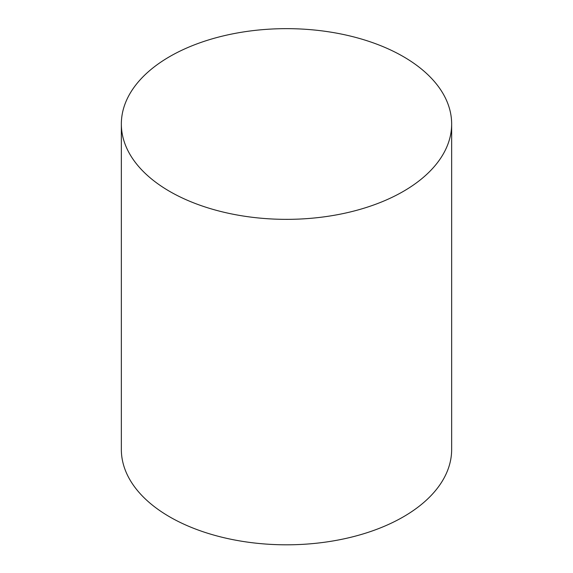 <?xml version="1.0" encoding="UTF-8"?>
<svg xmlns="http://www.w3.org/2000/svg" width="573" height="573" viewBox="0 0 573 573"><rect width="100%" height="100%" fill="white"/><g stroke="black" fill="none" stroke-linecap="round" stroke-linejoin="round"><path stroke-width="0.86" d="M169.715 191.425A165.153 95.347 0 0 0 349.702 212.096A165.153 95.347 0 0 0 451.653 123.997A165.153 95.347 0 0 0 286.5 28.65A165.153 95.347 0 0 0 121.347 123.997A165.153 95.347 0 0 0 169.715 191.425M121.347 123.997L121.347 449.461A165.153 95.347 0 0 0 169.715 516.882A165.153 95.347 0 0 0 349.702 537.553A165.153 95.347 0 0 0 451.653 449.461L451.653 123.997"/></g></svg>
